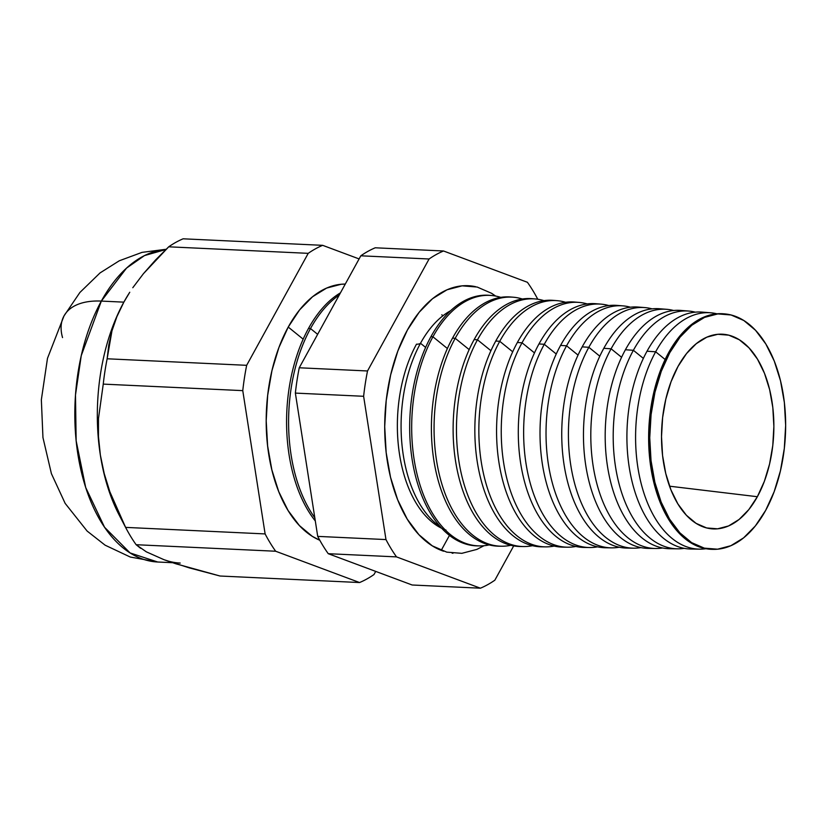 <?xml version="1.0" encoding="UTF-8"?>
<svg xmlns="http://www.w3.org/2000/svg" width="827" height="827" viewBox="0 0 827 827"><rect width="100%" height="100%" fill="white"/><g stroke="black" fill="none" stroke-linecap="round" stroke-linejoin="round"><path stroke-width="1.24" d="M450.074 311.035A114.519 65.86 92.7 0 0 420.498 343.277A10.606 5.634 28.8 0 1 416.488 344.187A10.606 5.634 -151.2 0 0 420.498 343.277A114.519 65.86 92.7 0 0 429.74 517.557M446.032 530.097A112.823 64.888 -87.3 0 1 399.627 454.953A112.823 64.888 -87.3 0 1 416.488 344.187A112.823 64.888 92.7 0 0 423.093 512.998M443.623 551.227A134.026 77.087 -87.3 0 1 387.543 462.52A134.026 77.087 -87.3 0 1 407.432 329.994L419.155 312.296L432.521 298.712L447.025 289.791L462.097 285.842L477.169 287.041L491.651 293.337L495.642 296.066M62.542 337.602A79.568 42.229 28.8 0 1 64.113 315.738A79.568 42.229 28.8 0 1 101.339 301.09L126.541 268.093L144.508 255.574L165.917 249.485A156.479 89.998 92.7 0 0 101.339 301.09L123.854 302.144A156.479 89.998 -87.3 0 1 129.519 292.634A156.479 89.998 92.7 0 0 123.854 302.144L116.896 316.638L111.945 330.924L107.138 358.784A173.691 99.902 92.7 0 0 103.251 384.11L98.475 418.555L98.454 436.542L100.356 455.088L104.212 473.551L109.846 491.765L125.601 527.388A173.691 99.902 92.7 0 0 136.135 544.714L146.369 551.857L164.025 559.703L189.187 567.849L220.044 576.016L359.569 582.539L220.044 576.016L175.789 563.776L164.025 559.703L146.369 551.857M441.845 314.736A128.268 73.779 -87.3 0 1 442.703 315.945M310.507 328.557L317.64 334.335L310.507 328.557A129.25 74.337 -87.3 0 1 339.256 295.022A129.25 74.337 92.7 0 0 310.507 328.557L308.502 328.422A129.312 74.378 -87.3 0 1 340.445 292.851A129.312 74.378 92.7 0 0 308.502 328.422L310.507 328.557A129.25 74.337 92.7 0 0 314.798 517.712A129.25 74.337 -87.3 0 1 310.507 328.557M288.23 327.058L303.168 339.163L288.23 327.058A129.953 74.74 92.7 0 0 319.791 540.248L312.317 536.361L299.384 525.548L288.044 510.455L278.751 491.651L271.856 469.86L267.617 445.918L266.201 420.757L267.669 395.327L271.949 370.61L278.895 347.557L288.23 327.058L299.601 309.898L312.565 296.738L326.624 288.075L341.241 284.25L345.272 284.075A129.953 74.74 92.7 0 0 288.23 327.058M724.452 313.878A117.889 67.804 -87.3 0 1 781.711 386.085A117.889 67.804 -87.3 0 1 765.668 510.373A117.889 67.804 -87.3 0 1 713.432 549.355A117.889 67.804 -87.3 0 1 654.105 479.019A117.889 67.804 -87.3 0 1 669.736 352.747L668.629 352.674L669.736 352.747A117.889 67.804 -87.3 0 1 724.452 313.878L723.367 313.784A117.92 67.824 92.7 0 0 668.629 352.674A117.92 67.824 -87.3 0 1 723.863 313.836M710.579 312.782L702.071 312.11A118.612 68.217 92.7 0 0 647.014 351.217L655.646 351.795L665.135 359.487L655.646 351.795A118.333 68.062 -87.3 0 1 710.579 312.782A118.333 68.062 -87.3 0 1 716.947 313.815A118.333 68.062 92.7 0 0 655.646 351.795L647.014 351.217A118.612 68.217 -87.3 0 1 706.32 312.678M688.633 311.045L680.786 310.425A119.295 68.61 92.7 0 0 625.408 349.759L633.379 350.297L643.365 358.391L633.379 350.297A119.036 68.465 -87.3 0 1 688.633 311.045A119.036 68.465 -87.3 0 1 695.331 312.161A119.036 68.465 92.7 0 0 633.379 350.297L625.408 349.759A119.295 68.61 -87.3 0 1 684.694 310.931M611.101 348.798L621.584 357.285L611.101 348.798A119.739 68.868 -87.3 0 1 666.686 309.319A119.739 68.868 -87.3 0 1 673.705 310.507A119.739 68.868 92.7 0 0 611.101 348.798L603.803 348.301A119.977 69.003 -87.3 0 1 659.501 308.75A119.977 69.003 92.7 0 0 603.803 348.301L611.101 348.798A119.739 68.868 92.7 0 0 596.577 482.627A119.739 68.868 92.7 0 0 662.592 547.97A119.739 68.868 -87.3 0 1 655.501 548.497A119.739 68.868 -87.3 0 1 595.244 477.065A119.739 68.868 -87.3 0 1 611.101 348.798M588.834 347.299L599.802 356.189L588.834 347.299A120.453 69.272 -87.3 0 1 644.74 307.582A120.453 69.272 -87.3 0 1 652.089 308.853A120.453 69.272 92.7 0 0 588.834 347.299L582.198 346.854A120.659 69.396 -87.3 0 1 638.206 307.065A120.659 69.396 92.7 0 0 582.198 346.854L588.834 347.299A120.453 69.272 92.7 0 0 574.279 482.141A120.453 69.272 92.7 0 0 640.915 547.598A120.453 69.272 -87.3 0 1 633.492 548.177A120.453 69.272 -87.3 0 1 572.873 476.321A120.453 69.272 -87.3 0 1 588.834 347.299M622.803 305.856L616.911 305.39A121.342 69.788 92.7 0 0 560.582 345.397L566.567 345.8L578.032 355.093L566.567 345.8A121.156 69.685 -87.3 0 1 622.803 305.856A121.156 69.685 -87.3 0 1 630.463 307.21A121.156 69.685 92.7 0 0 566.567 345.8L560.582 345.397A121.342 69.788 -87.3 0 1 619.847 305.732M600.857 304.119L595.616 303.705A122.024 70.181 92.7 0 0 538.977 343.939L544.29 344.301L556.251 353.997L544.29 344.301A121.858 70.088 -87.3 0 1 600.857 304.119A121.858 70.088 -87.3 0 1 608.848 305.566A121.858 70.088 92.7 0 0 544.29 344.301L538.977 343.939A122.024 70.181 -87.3 0 1 598.231 303.995M578.91 302.393L574.331 302.031A122.706 70.574 92.7 0 0 517.371 342.481L522.023 342.802L534.48 352.891L522.023 342.802A122.561 70.491 -87.3 0 1 578.91 302.393A122.561 70.491 -87.3 0 1 587.222 303.922A122.561 70.491 92.7 0 0 522.023 342.802L517.371 342.481A122.706 70.574 -87.3 0 1 576.615 302.268M556.964 300.656L553.036 300.346A123.388 70.967 92.7 0 0 495.755 341.034L499.746 341.303L512.709 351.795L499.746 341.303A123.264 70.895 -87.3 0 1 556.964 300.656A123.264 70.895 -87.3 0 1 565.606 302.279A123.264 70.895 92.7 0 0 499.746 341.303L495.755 341.034A123.388 70.967 -87.3 0 1 555 300.552M535.017 298.929L531.751 298.671A124.071 71.36 92.7 0 0 474.15 339.577L477.479 339.804L490.928 350.7L477.479 339.804A123.967 71.298 -87.3 0 1 535.017 298.929A123.967 71.298 -87.3 0 1 543.98 300.635A123.967 71.298 92.7 0 0 477.479 339.804L474.15 339.577A124.071 71.36 -87.3 0 1 533.384 298.826M513.081 297.193L510.455 296.986A124.763 71.753 92.7 0 0 452.545 338.119L455.201 338.305L469.157 349.604L455.201 338.305A124.67 71.711 -87.3 0 1 513.081 297.193A124.67 71.711 -87.3 0 1 522.364 299.002A124.67 71.711 92.7 0 0 455.201 338.305L452.545 338.119A124.763 71.753 -87.3 0 1 511.768 297.11M491.135 295.456L489.16 295.301A125.446 72.145 92.7 0 0 430.939 336.661L432.935 336.796L447.386 348.508L432.935 336.796A125.384 72.114 -87.3 0 1 491.135 295.456A125.384 72.114 -87.3 0 1 500.738 297.358A125.384 72.114 92.7 0 0 432.935 336.796L430.939 336.661A125.446 72.145 -87.3 0 1 490.153 295.394M757.356 496.717A97.472 56.06 -87.3 0 1 709.359 528.515A97.472 56.06 -87.3 0 1 664.319 466.924A97.472 56.06 -87.3 0 1 678.037 366.392A97.472 56.06 -87.3 0 1 718.446 334.242A97.472 56.06 -87.3 0 1 769.761 390.127A97.472 56.06 -87.3 0 1 757.356 496.717L669.539 486.193L757.356 496.717L748.828 509.587L739.111 519.459L728.556 525.951L717.598 528.815L706.64 527.946L696.107 523.367L686.4 515.273L677.902 503.943L670.924 489.842L665.756 473.499L662.572 455.543L661.517 436.666L662.613 417.594L665.828 399.059L671.038 381.774L678.037 366.392L686.565 353.522L696.293 343.66L706.837 337.158L717.795 334.294L728.752 335.162L739.286 339.742L748.993 347.847L757.491 359.166L764.468 373.266L769.637 389.61L772.821 407.566L773.876 426.443L772.78 445.515L769.565 464.05L764.355 481.345L757.356 496.717M129.643 292.448A156.479 89.998 -87.3 0 1 129.674 292.407A156.479 89.998 92.7 0 0 129.519 292.644L123.854 302.144L101.339 301.09A156.479 89.998 92.7 0 0 80.322 467.379A156.479 89.998 92.7 0 0 157.699 562.009L130.097 552.943L104.553 527.254L85.688 487.485L76.146 440.76L75.484 395.037L81.253 355.631L101.339 301.09A79.568 42.229 -151.2 0 0 64.113 315.738M450.508 310.787A114.519 65.86 92.7 0 0 420.498 343.277L425.616 347.423L420.498 343.277A114.519 65.86 92.7 0 0 440.398 526.851M537.757 299.229A173.691 99.902 92.7 0 0 527.409 282.286L443.51 250.984A173.691 99.902 92.7 0 0 429.079 258.996L367.519 370.972A173.691 99.902 92.7 0 0 363.622 396.288L385.971 539.576A173.691 99.902 92.7 0 0 396.515 556.891L480.415 588.193A173.691 99.902 92.7 0 0 494.846 580.192L513.701 545.903L494.846 580.192A173.691 99.902 -87.3 0 1 480.415 588.193L396.515 556.891A173.691 99.902 -87.3 0 1 385.971 539.576L363.622 396.288A173.691 99.902 -87.3 0 1 367.519 370.972L429.079 258.996A173.691 99.902 -87.3 0 1 443.51 250.984L527.409 282.286A173.691 99.902 -87.3 0 1 537.757 299.229M483.96 545.727L476.9 549.397L461.828 553.335L446.756 552.136L432.273 545.841L418.927 534.697L407.235 519.139L397.653 499.746L390.53 477.272L386.168 452.576L384.71 426.618L386.219 400.392L390.644 374.9L397.797 351.134L407.432 329.994A134.026 77.087 -87.3 0 1 475.556 286.669M375.716 571.405L373.99 574.538A173.691 99.902 -87.3 0 1 359.569 582.539L275.66 551.237L136.135 544.714L275.66 551.237A173.691 99.902 -87.3 0 1 265.116 533.922L125.601 527.388L265.116 533.922L242.766 390.633L103.251 384.11L242.766 390.633A173.691 99.902 -87.3 0 1 246.663 365.317L107.138 358.784L246.663 365.317L308.223 253.341L168.708 246.808L143.412 273.706L132.796 287.724L143.412 273.706L155.497 260.04L168.708 246.808L308.223 253.341A173.691 99.902 -87.3 0 1 322.654 245.33L183.129 238.807A173.691 99.902 92.7 0 0 168.708 246.808A173.691 99.902 -87.3 0 1 183.129 238.807L322.654 245.33L359.094 258.923L322.654 245.33A173.691 99.902 92.7 0 0 308.223 253.341L246.663 365.317A173.691 99.902 92.7 0 0 242.766 390.633L265.116 533.922A173.691 99.902 92.7 0 0 275.66 551.237L359.569 582.539A173.691 99.902 92.7 0 0 373.99 574.538L375.716 571.405M695.269 548.859A118.612 68.217 -87.3 0 1 632.086 481.634A118.612 68.217 -87.3 0 1 647.014 351.217A118.612 68.217 92.7 0 0 631.301 478.264A118.612 68.217 92.7 0 0 690.99 549.025L699.518 549.149A118.333 68.062 -87.3 0 1 639.974 478.554A118.333 68.062 -87.3 0 1 655.646 351.795A118.333 68.062 92.7 0 0 641.173 483.609A118.333 68.062 92.7 0 0 705.958 548.714A118.333 68.062 -87.3 0 1 699.518 549.149M673.581 548.57A119.295 68.61 -87.3 0 1 610.326 480.652A119.295 68.61 -87.3 0 1 625.408 349.759A119.295 68.61 92.7 0 0 609.602 477.541A119.295 68.61 92.7 0 0 669.632 548.714L677.509 548.828A119.036 68.465 -87.3 0 1 617.604 477.81A119.036 68.465 -87.3 0 1 633.379 350.297A119.036 68.465 92.7 0 0 618.875 483.113A119.036 68.465 92.7 0 0 684.28 548.342A119.036 68.465 -87.3 0 1 677.509 548.828M651.893 548.28A119.977 69.003 -87.3 0 1 588.566 479.67A119.977 69.003 -87.3 0 1 603.803 348.301A119.977 69.003 92.7 0 0 587.904 476.817A119.977 69.003 92.7 0 0 648.275 548.394L655.501 548.497M630.215 547.991A120.659 69.396 -87.3 0 1 566.805 478.688A120.659 69.396 -87.3 0 1 582.198 346.854A120.659 69.396 92.7 0 0 566.206 476.094A120.659 69.396 92.7 0 0 626.928 548.084L633.492 548.177M608.527 547.701A121.342 69.788 -87.3 0 1 545.045 477.706A121.342 69.788 -87.3 0 1 560.582 345.397A121.342 69.788 92.7 0 0 544.507 475.37A121.342 69.788 92.7 0 0 605.571 547.763L611.473 547.856A121.156 69.685 -87.3 0 1 550.513 475.577A121.156 69.685 -87.3 0 1 566.567 345.8A121.156 69.685 92.7 0 0 551.981 481.655A121.156 69.685 92.7 0 0 619.237 547.216A121.156 69.685 -87.3 0 1 611.473 547.856M586.85 547.402A122.024 70.181 -87.3 0 1 523.284 476.724A122.024 70.181 -87.3 0 1 538.977 343.939A122.024 70.181 92.7 0 0 522.809 474.646A122.024 70.181 92.7 0 0 584.213 547.453L589.465 547.526A121.858 70.088 -87.3 0 1 528.143 474.822A121.858 70.088 -87.3 0 1 544.29 344.301A121.858 70.088 92.7 0 0 529.683 481.159A121.858 70.088 92.7 0 0 597.559 546.843A121.858 70.088 -87.3 0 1 589.465 547.526M565.161 547.102A122.706 70.574 -87.3 0 1 501.524 475.742A122.706 70.574 -87.3 0 1 517.371 342.481A122.706 70.574 92.7 0 0 501.11 473.923A122.706 70.574 92.7 0 0 562.856 547.133L567.456 547.205A122.561 70.491 -87.3 0 1 505.783 474.078A122.561 70.491 -87.3 0 1 522.023 342.802A122.561 70.491 92.7 0 0 507.385 480.673A122.561 70.491 92.7 0 0 575.871 546.461A122.561 70.491 -87.3 0 1 567.456 547.205M543.473 546.802A123.388 70.967 -87.3 0 1 479.763 474.76A123.388 70.967 -87.3 0 1 495.755 341.034A123.388 70.967 92.7 0 0 479.412 473.199A123.388 70.967 92.7 0 0 541.509 546.823L545.448 546.874A123.264 70.895 -87.3 0 1 483.413 473.333A123.264 70.895 -87.3 0 1 499.746 341.303A123.264 70.895 92.7 0 0 485.087 480.187A123.264 70.895 92.7 0 0 554.193 546.068A123.264 70.895 -87.3 0 1 545.448 546.874M521.796 546.492A124.071 71.36 -87.3 0 1 458.003 473.778A124.071 71.36 -87.3 0 1 474.15 339.577A124.071 71.36 92.7 0 0 457.713 472.475A124.071 71.36 92.7 0 0 520.152 546.502L523.439 546.554A123.967 71.298 -87.3 0 1 461.052 472.589A123.967 71.298 -87.3 0 1 477.479 339.804A123.967 71.298 92.7 0 0 462.789 479.691A123.967 71.298 92.7 0 0 532.516 545.686A123.967 71.298 -87.3 0 1 523.439 546.554M500.108 546.192A124.763 71.753 -87.3 0 1 436.253 472.796A124.763 71.753 -87.3 0 1 452.545 338.119A124.763 71.753 92.7 0 0 436.015 471.762A124.763 71.753 92.7 0 0 498.795 546.192L501.42 546.223A124.67 71.711 -87.3 0 1 438.682 471.845A124.67 71.711 -87.3 0 1 455.201 338.305A124.67 71.711 92.7 0 0 440.491 479.205A124.67 71.711 92.7 0 0 510.838 545.293A124.67 71.711 -87.3 0 1 501.42 546.223M478.43 545.882A125.446 72.145 -87.3 0 1 414.492 471.814A125.446 72.145 -87.3 0 1 430.939 336.661A125.446 72.145 92.7 0 0 414.317 471.039A125.446 72.145 92.7 0 0 477.437 545.872L479.412 545.903A125.384 72.114 -87.3 0 1 416.322 471.101A125.384 72.114 -87.3 0 1 432.935 336.796A125.384 72.114 92.7 0 0 418.193 478.719A125.384 72.114 92.7 0 0 489.16 544.91A125.384 72.114 -87.3 0 1 479.412 545.903M712.843 549.345A117.92 67.824 -87.3 0 1 653.092 479.391A117.92 67.824 -87.3 0 1 668.629 352.674A117.92 67.824 92.7 0 0 652.999 478.988A117.92 67.824 92.7 0 0 712.347 549.335L713.432 549.355M140.569 548.28L136.135 544.714A173.691 99.902 -87.3 0 1 125.652 527.502A173.691 99.902 -87.3 0 1 125.601 527.388L117.072 509.742L109.846 491.765L104.212 473.551L100.356 455.088L98.454 436.542L98.475 418.555L103.251 384.11A173.691 99.902 -87.3 0 1 107.138 358.784L108.782 345.004L111.945 330.924L116.896 316.638L123.854 302.144A156.479 89.998 92.7 0 0 100.356 455.088A156.479 89.998 92.7 0 0 119.119 514.942A156.479 89.998 -87.3 0 1 100.356 455.088A156.479 89.998 -87.3 0 1 123.854 302.144L129.767 292.251M180.214 563.063A156.479 89.998 -87.3 0 1 164.025 559.703M669.736 352.747L661.259 371.344L654.963 392.246L651.076 414.668L649.743 437.741L651.025 460.577L654.87 482.286L661.124 502.051L669.56 519.118L679.846 532.805L691.579 542.605L704.325 548.146L717.578 549.2L730.841 545.727L743.587 537.881L755.351 525.941L765.668 510.373L774.134 491.776L780.43 470.863L784.316 448.441L785.65 425.378L784.368 402.542L780.523 380.823L774.268 361.058L765.833 344.001L755.547 330.304L743.814 320.504L731.068 314.973L717.815 313.919L704.552 317.382L691.806 325.238L680.042 337.178L669.736 352.747M308.502 328.422A129.312 74.378 92.7 0 0 315.304 520.958A129.312 74.378 -87.3 0 1 308.502 328.422M449.464 535.389L441.225 550.368L449.464 535.389M412.156 584.999L328.247 553.697A173.691 99.902 -87.3 0 1 317.713 536.382L295.363 393.094A173.691 99.902 -87.3 0 1 299.25 367.777L360.82 255.801A173.691 99.902 -87.3 0 1 375.251 247.79L443.51 250.984L375.251 247.79A173.691 99.902 92.7 0 0 360.82 255.801L429.079 258.996L360.82 255.801L299.25 367.777L367.519 370.972L299.25 367.777A173.691 99.902 92.7 0 0 295.363 393.094L363.622 396.288L295.363 393.094L317.713 536.382L385.971 539.576L317.713 536.382A173.691 99.902 92.7 0 0 328.247 553.697L396.515 556.891L328.247 553.697L412.156 584.999L480.415 588.193L412.156 584.999M452.989 553.263L452.1 553.16M166.124 249.278L142.027 252.369L119.284 260.784L100.057 272.91L79.899 292.469L63.989 315.945L47.48 358.349L41.35 399.772L42.952 437.566L51.398 473.633L65.147 503.374L87.104 531.048L105.122 545.189L130.284 557.036L157.699 562.009L172.523 562.701M638.196 307.065L644.74 307.582M659.491 308.75L666.686 309.319M119.119 514.942L125.652 527.502M464.929 285.677L465.508 285.666"/></g></svg>
